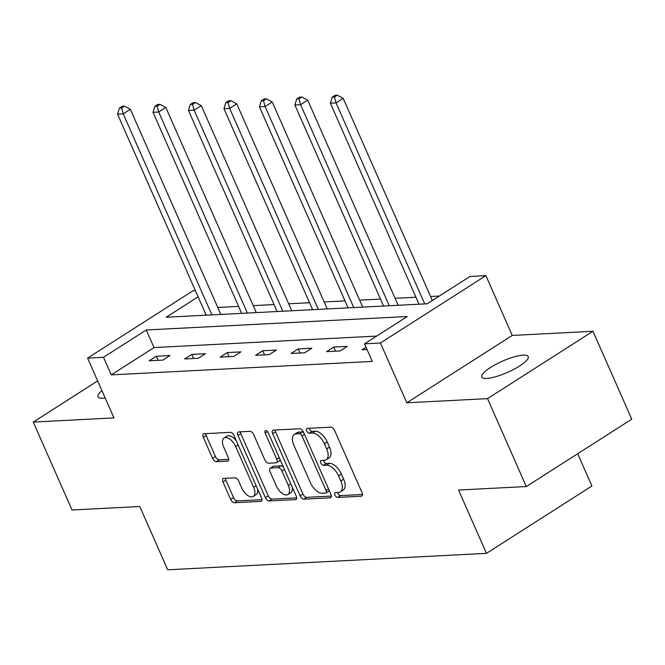 <?xml version="1.0" encoding="UTF-8"?>
<svg xmlns="http://www.w3.org/2000/svg" width="665" height="665" viewBox="0 0 665 665"><rect width="100%" height="100%" fill="white"/><g stroke="black" fill="none" stroke-linecap="round" stroke-linejoin="round"><path stroke-width="1" d="M334.969 495.084A2.718 1.421 -122.6 0 0 337.596 497.42L361.311 496.198A3.89 2.028 -122.6 0 0 361.885 496.024A3.89 2.028 -122.6 0 0 362.018 492.632L334.611 430.496A3.89 2.028 -122.6 0 0 330.862 427.163L307.147 428.385A2.718 1.421 -122.6 0 0 306.748 428.509A2.718 1.421 -122.6 0 0 306.648 430.878A2.718 1.421 -122.6 0 0 309.275 433.214L312.351 433.056A12.444 6.484 -122.6 0 1 324.362 443.738L326.648 448.917A12.444 6.484 -122.6 0 1 326.207 459.773A12.444 6.484 -122.6 0 1 324.379 460.33L321.303 460.488A2.718 1.421 -122.6 0 0 320.904 460.612A2.718 1.421 -122.6 0 0 320.813 462.981A2.718 1.421 -122.6 0 0 323.439 465.317L326.507 465.159A12.444 6.484 -122.6 0 1 338.518 475.841L340.804 481.019A12.444 6.484 -122.6 0 1 340.364 491.876A12.444 6.484 -122.6 0 1 338.535 492.433L335.468 492.59A2.718 1.421 -122.6 0 0 335.069 492.715A2.718 1.421 -122.6 0 0 334.969 495.084M337.562 492.482A2.718 1.421 -122.6 0 0 337.82 493.264A2.718 1.421 -122.6 0 0 340.447 495.6L362.483 494.469M309.242 428.277A2.718 1.421 -122.6 0 0 309.499 429.058A2.718 1.421 -122.6 0 0 312.126 431.394L315.193 431.236L312.351 433.056M323.398 460.38A2.718 1.421 -122.6 0 0 323.664 461.161A2.718 1.421 -122.6 0 0 326.291 463.497L329.358 463.339L326.507 465.159M101.961 390.696A25.353 6.143 -23.8 0 0 98.013 396.797A25.353 6.143 -23.8 0 0 102.975 398.219A25.353 6.143 -23.8 0 0 105.186 398.003M486.772 378.418A25.353 6.143 -23.8 0 0 513.879 369.308A25.353 6.143 -23.8 0 0 528.21 356.531A25.353 6.143 -23.8 0 0 523.247 355.118A25.353 6.143 -23.8 0 0 496.14 364.229A25.353 6.143 -23.8 0 0 481.809 376.997A25.353 6.143 -23.8 0 0 486.772 378.418M223.698 478.409A3.89 2.028 -122.6 0 0 223.132 478.584A3.89 2.028 -122.6 0 0 222.991 481.975L230.68 499.407A3.89 2.028 -122.6 0 0 234.437 502.748L260.771 501.385A3.89 2.028 -122.6 0 0 261.337 501.211A3.89 2.028 -122.6 0 0 261.478 497.819L234.072 435.683A3.89 2.028 -122.6 0 0 230.323 432.35L203.98 433.705A3.89 2.028 -122.6 0 0 203.415 433.879A3.89 2.028 -122.6 0 0 203.274 437.271L212.559 458.335A3.89 2.028 -122.6 0 0 216.316 461.668L227.588 461.086A3.89 2.028 -122.6 0 0 228.162 460.912A3.89 2.028 -122.6 0 0 228.294 457.52L223.689 447.08A10.399 5.42 -122.6 0 1 224.063 438.002A10.399 5.42 -122.6 0 1 235.634 446.464L253.673 487.37A10.399 5.42 -122.6 0 1 253.307 496.439A10.399 5.42 -122.6 0 1 241.736 487.985L238.727 481.169A3.89 2.028 -122.6 0 0 234.969 477.827L223.698 478.409M376.656 336.083L154.014 347.571L111.271 374.877L103.516 357.296L87.597 358.119L193.041 290.755L195.394 290.63M526.306 486.556L487.528 398.634L592.972 331.27L631.75 419.191L526.306 486.556L458.551 490.047L486.472 553.355L167.705 569.797L139.783 506.497L72.028 509.988L33.25 422.067L113.964 417.903L87.597 358.119M592.972 331.27L512.258 335.434L406.814 402.799L487.528 398.634M406.814 402.799L380.447 343.007L364.528 343.83L407.279 316.523L146.258 329.99L103.516 357.296M111.271 374.877L372.284 361.411L364.528 343.83M300.09 495.832A3.89 2.028 -122.6 0 0 303.839 499.166L330.181 497.811A3.89 2.028 -122.6 0 0 330.746 497.636A3.89 2.028 -122.6 0 0 330.887 494.236L303.481 432.1A3.89 2.028 -122.6 0 0 299.724 428.767L273.39 430.122A3.89 2.028 -122.6 0 0 272.825 430.297A3.89 2.028 -122.6 0 0 272.683 433.688L300.09 495.832L302.941 494.012A3.89 2.028 -122.6 0 0 306.69 497.345L331.353 496.073M295.476 499.598L269.142 500.953A3.89 2.028 -122.6 0 1 265.385 497.62L237.979 435.484A3.89 2.028 -122.6 0 1 238.12 432.092A3.89 2.028 -122.6 0 1 238.685 431.918L249.957 431.336A3.89 2.028 -122.6 0 1 253.714 434.669L264.828 459.872A3.89 2.028 -122.6 0 0 268.585 463.206L276.058 462.823A3.89 2.028 -122.6 0 0 276.632 462.649A3.89 2.028 -122.6 0 0 276.765 459.257L265.194 433.023A2.718 1.421 -122.6 0 1 265.293 430.646A2.718 1.421 -122.6 0 1 268.319 432.857L296.183 496.032A3.89 2.028 -122.6 0 1 296.041 499.423A3.89 2.028 -122.6 0 1 295.476 499.598L296.44 498.974M97.655 380.92L33.25 422.067M486.472 553.355L591.917 485.99L577.686 453.73M366.041 347.246L362.026 349.807L367.055 349.549M347.321 346.382L333.68 347.088L326.557 351.644L340.197 350.937L347.321 346.382M311.852 348.211L298.211 348.917L291.087 353.472L304.728 352.766L311.852 348.211M276.382 350.048L262.741 350.746L255.618 355.301L269.259 354.595L276.382 350.048M240.913 351.876L227.272 352.575L220.148 357.13L233.789 356.423L240.913 351.876M205.443 353.705L191.803 354.412L184.679 358.959L198.32 358.252L205.443 353.705M169.974 355.534L156.333 356.24L149.209 360.787L162.85 360.089L169.974 355.534M439.349 296.033L430.579 296.482M415.966 297.238L395.11 298.311M380.496 299.067L359.64 300.148M345.027 300.896L324.171 301.976M309.558 302.725L288.701 303.805M274.088 304.553L253.232 305.634M238.619 306.39L217.763 307.463M205.884 314.429L204.587 315.26M198.128 296.848L166.208 317.247L427.229 303.78L469.972 276.465L485.891 275.643L380.447 343.007M512.258 335.434L485.891 275.643M154.014 347.571L146.258 329.99M333.68 347.088L335.484 351.178M298.211 348.917L300.015 353.007M262.741 350.746L264.545 354.836M227.272 352.575L229.076 356.673M191.803 354.412L193.606 358.502M156.333 356.24L158.137 360.33M340.364 491.876L343.215 490.055A12.444 6.484 -122.6 0 0 343.655 479.199L340.804 481.019M329.358 463.339A12.444 6.484 -122.6 0 1 341.369 474.02L343.655 479.199M326.207 459.773L329.05 457.952A12.444 6.484 -122.6 0 0 329.491 447.096L326.648 448.917M315.193 431.236A12.444 6.484 -122.6 0 1 327.213 441.917L329.491 447.096M275.069 430.039A3.89 2.028 -122.6 0 0 275.534 431.868L302.941 494.012M325.592 493.098A2.718 1.421 -122.6 0 0 325.991 492.981A2.718 1.421 -122.6 0 0 326.091 490.604L302.035 436.065A2.718 1.421 -122.6 0 0 299.4 433.73L296.166 433.896A12.444 6.484 -122.6 0 0 294.337 434.453A12.444 6.484 -122.6 0 0 293.897 445.309L310.339 482.59A12.444 6.484 -122.6 0 0 322.359 493.264L325.592 493.098M328.444 491.277A2.718 1.421 -122.6 0 0 328.843 491.161A2.718 1.421 -122.6 0 0 329.233 490.496M303.689 432.574A2.718 1.421 -122.6 0 0 302.251 431.909L299.4 433.73M294.337 434.453L297.188 432.632A12.444 6.484 -122.6 0 1 299.017 432.075L302.251 431.909M296.648 497.861L271.985 499.132L269.142 500.953M240.364 431.826A3.89 2.028 -122.6 0 0 240.83 433.663L268.236 495.799A3.89 2.028 -122.6 0 0 271.985 499.132M276.632 462.649L279.483 460.828A3.89 2.028 -122.6 0 0 280.081 459.532M276.357 486.024A10.399 5.42 -122.6 0 0 287.928 494.477A10.399 5.42 -122.6 0 0 288.302 485.4L281.943 470.995A3.89 2.028 -122.6 0 0 278.186 467.653L270.713 468.044A3.89 2.028 -122.6 0 0 270.14 468.218A3.89 2.028 -122.6 0 0 270.007 471.61L276.357 486.024M287.928 494.477L290.78 492.657A10.399 5.42 -122.6 0 0 292.251 487.113M283.431 467.121A3.89 2.028 -122.6 0 0 281.037 465.832L278.186 467.653M270.14 468.218L272.991 466.398A3.89 2.028 -122.6 0 1 273.564 466.223L281.037 465.832M253.307 496.439L256.15 494.619A10.399 5.42 -122.6 0 0 257.621 489.074M236.491 441.153A10.399 5.42 -122.6 0 0 226.906 436.182L224.063 438.002M205.66 433.622A3.89 2.028 -122.6 0 0 206.125 435.45L215.41 456.506A3.89 2.028 -122.6 0 0 219.167 459.848L228.76 459.349M225.377 478.326A3.89 2.028 -122.6 0 0 225.842 480.155L233.531 497.586A3.89 2.028 -122.6 0 0 237.28 500.928L261.944 499.656M432.35 300.505L343.173 98.32L336.049 102.876L330.364 103.166L419.033 304.196M424.719 303.905L336.049 102.876L334.47 97.023L337.313 95.203L335.044 95.319L332.192 97.14L334.47 97.023M330.364 103.166L332.192 97.14M337.313 95.203L343.173 98.32M398.177 305.277L307.704 100.149L300.58 104.704L294.894 104.995L383.564 306.033M389.249 305.734L300.58 104.704L299.001 98.852L301.844 97.032L299.574 97.148L296.723 98.969L299.001 98.852M294.894 104.995L296.723 98.969M301.844 97.032L307.704 100.149M362.708 307.105L272.234 101.978L265.111 106.533L259.425 106.824L348.094 307.862M353.78 307.562L265.111 106.533L263.531 100.681L266.374 98.861L264.105 98.977L261.254 100.797L263.531 100.681M259.425 106.824L261.254 100.797M266.374 98.861L272.234 101.978M327.238 308.934L236.765 103.806L229.641 108.362L223.955 108.653L312.625 309.691M318.311 309.4L229.641 108.362L228.062 102.51L230.905 100.689L228.635 100.806L225.784 102.626L228.062 102.51M223.955 108.653L225.784 102.626M230.905 100.689L236.765 103.806M291.769 310.763L201.296 105.644L194.172 110.191L188.486 110.481L277.155 311.519M282.841 311.228L194.172 110.191L192.592 104.338L195.435 102.518L193.166 102.643L190.315 104.463L192.592 104.338M188.486 110.481L190.315 104.463M195.435 102.518L201.296 105.644M256.299 312.592L165.826 107.472L158.702 112.019L153.017 112.319L241.686 313.348M247.372 313.057L158.702 112.019L157.123 106.176L159.966 104.355L157.696 104.472L154.845 106.292L157.123 106.176M153.017 112.319L154.845 106.292M159.966 104.355L165.826 107.472M220.83 314.429L130.357 109.301L123.233 113.848L117.547 114.147L206.217 315.177M211.902 314.886L123.233 113.848L121.653 108.004L124.496 106.184L122.227 106.3L119.376 108.121L121.653 108.004M117.547 114.147L119.376 108.121M124.496 106.184L130.357 109.301M340.447 495.6L337.596 497.42M312.126 431.394L309.275 433.214M326.291 463.497L323.439 465.317M341.369 474.02L338.518 475.841M327.213 441.917L324.362 443.738M362.284 495.583L361.311 496.198M275.534 431.868L272.683 433.688M331.145 497.187L330.181 497.811M306.69 497.345L303.839 499.166M328.577 489.008L326.091 490.604M304.528 434.469L302.035 436.065M299.017 432.075L296.166 433.896M268.236 495.799L265.385 497.62M240.83 433.663L237.979 435.484M279.258 457.661L276.765 459.257M267.488 431.552L265.194 433.023M290.796 483.812L288.302 485.4M284.437 469.399L281.943 470.995M273.564 466.223L270.713 468.044M256.166 485.774L253.673 487.37M238.12 444.868L235.634 446.464M228.56 460.463L227.588 461.086M219.167 459.848L216.316 461.668M215.41 456.506L212.559 458.335M206.125 435.45L203.274 437.271M261.736 500.77L260.771 501.385M237.28 500.928L234.437 502.748M233.531 497.586L230.68 499.407M225.842 480.155L222.991 481.975M328.843 491.161L325.991 492.981"/></g></svg>
